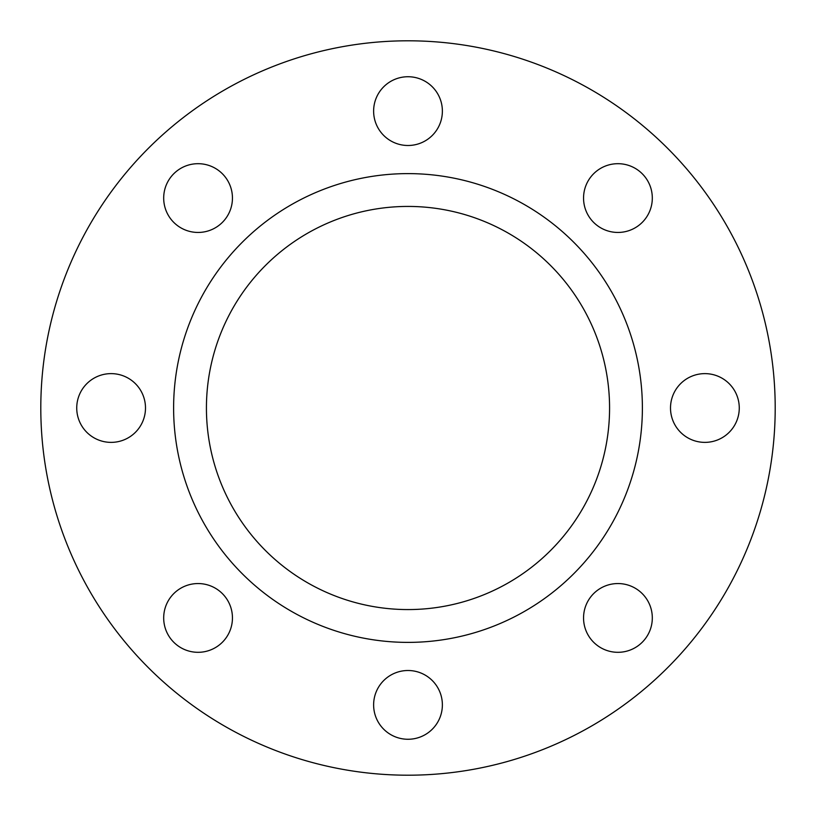 <?xml version="1.0" encoding="UTF-8"?>
<svg xmlns="http://www.w3.org/2000/svg" width="816" height="816" viewBox="0 0 816 816"><rect width="100%" height="100%" fill="white"/><g stroke="black" fill="none" stroke-linecap="round" stroke-linejoin="round"><path stroke-width="1.22" d="M408 609.572A201.572 201.572 0 0 0 609.572 408A201.572 201.572 0 0 0 408 206.428A201.572 201.572 0 0 0 206.428 408A201.572 201.572 0 0 0 408 609.572M408 173.614A234.386 234.386 0 0 0 173.614 408A234.386 234.386 0 0 0 408 642.386A234.386 234.386 0 0 0 642.386 408A234.386 234.386 0 0 0 408 173.614M617.926 163.69A34.374 34.374 0 0 0 583.552 198.074A34.374 34.374 0 0 0 617.926 232.448A34.374 34.374 0 0 0 652.31 198.074A34.374 34.374 0 0 0 617.926 163.69M704.881 373.626A34.374 34.374 0 0 0 670.507 408A34.374 34.374 0 0 0 704.881 442.374A34.374 34.374 0 0 0 739.265 408A34.374 34.374 0 0 0 704.881 373.626M617.926 583.552A34.374 34.374 0 0 0 583.552 617.926A34.374 34.374 0 0 0 617.926 652.31A34.374 34.374 0 0 0 652.31 617.926A34.374 34.374 0 0 0 617.926 583.552M408 670.507A34.374 34.374 0 0 0 373.626 704.881A34.374 34.374 0 0 0 408 739.265A34.374 34.374 0 0 0 442.374 704.881A34.374 34.374 0 0 0 408 670.507M198.074 583.552A34.374 34.374 0 0 0 163.69 617.926A34.374 34.374 0 0 0 198.074 652.31A34.374 34.374 0 0 0 232.448 617.926A34.374 34.374 0 0 0 198.074 583.552M111.119 373.626A34.374 34.374 0 0 0 76.735 408A34.374 34.374 0 0 0 111.119 442.374A34.374 34.374 0 0 0 145.493 408A34.374 34.374 0 0 0 111.119 373.626M198.074 163.69A34.374 34.374 0 0 0 163.69 198.074A34.374 34.374 0 0 0 198.074 232.448A34.374 34.374 0 0 0 232.448 198.074A34.374 34.374 0 0 0 198.074 163.69M408 76.735A34.374 34.374 0 0 0 373.626 111.119A34.374 34.374 0 0 0 408 145.493A34.374 34.374 0 0 0 442.374 111.119A34.374 34.374 0 0 0 408 76.735M408 775.2A367.2 367.2 0 0 0 775.2 408A367.2 367.2 0 0 0 408 40.8A367.2 367.2 0 0 0 40.8 408A367.2 367.2 0 0 0 408 775.2"/></g></svg>
